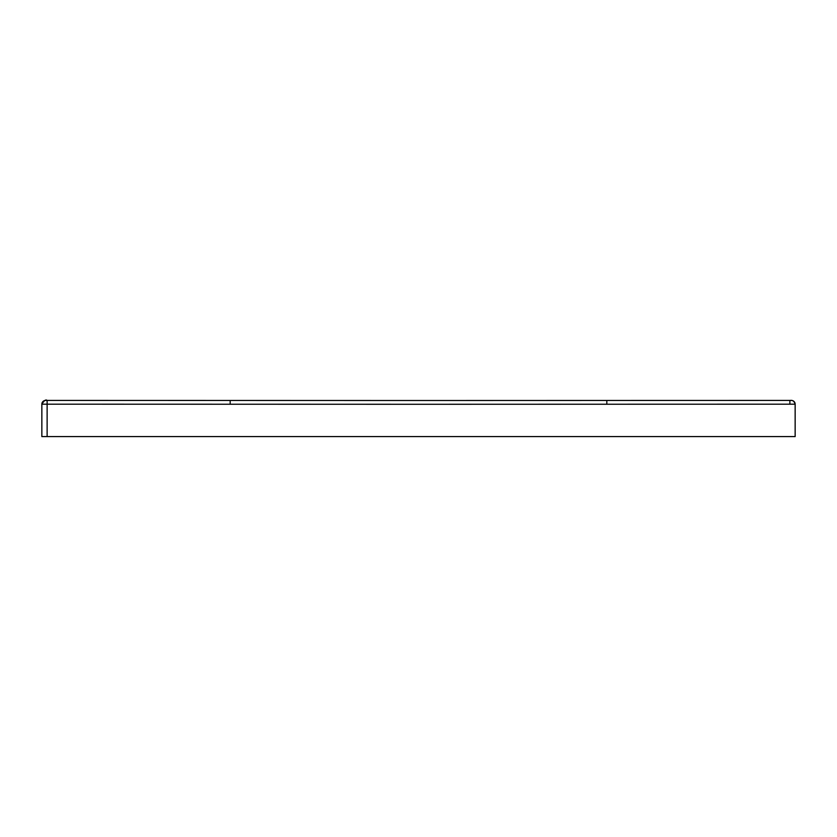 <?xml version="1.0" encoding="UTF-8"?>
<svg xmlns="http://www.w3.org/2000/svg" width="837" height="837" viewBox="0 0 837 837"><rect width="100%" height="100%" fill="white"/><g stroke="black" fill="none" stroke-linecap="round" stroke-linejoin="round"><path stroke-width="1.26" d="M41.85 404.25L41.85 436.579L41.85 404.25M41.85 404.187A3.766 3.766 180 0 1 45.616 400.421L47.123 400.421C45.878 399.28 44.12 400.536 41.85 404.187L47.123 404.187L47.123 436.579L41.85 436.579M47.123 404.187L418.5 404.281L230.175 404.229L230.175 400.463L418.5 400.515L47.123 400.421L47.123 404.187L44.11 404.187M418.5 404.281L795.15 404.187L795.15 436.579L47.123 436.579M606.825 404.229L606.825 400.463L418.5 400.515L791.383 400.421A3.766 3.766 -0 0 1 795.15 404.187L795.15 436.579M795.15 404.177L795.15 404.177C793.622 399.061 790.107 400.641 789.877 400.421L789.877 404.208M789.877 404.187L792.89 404.187M230.175 400.463L47.123 400.421M789.877 400.421L606.825 400.463"/></g></svg>
